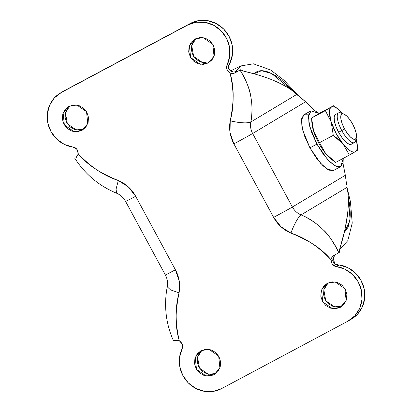 <?xml version="1.0" encoding="UTF-8"?>
<svg xmlns="http://www.w3.org/2000/svg" width="412" height="412" viewBox="0 0 412 412"><rect width="100%" height="100%" fill="white"/><g stroke="black" fill="none" stroke-linecap="round" stroke-linejoin="round"><path stroke-width="0.62" d="M354.48 142.562A16.835 5.531 -118.1 0 1 341.785 130.563L338.628 132.247A16.835 5.531 61.9 0 0 351.323 144.246M340.255 112.718A16.835 5.531 61.9 0 0 341.785 130.563L344.602 129.013A14.312 4.702 -118.1 0 1 343.299 113.846A14.312 4.702 -118.1 0 1 352.672 124.172L349.762 119.537L346.677 115.978L343.891 114.036L341.831 114.006L340.806 115.89L340.971 119.403L342.305 124.012L344.602 129.013L347.512 133.648L350.597 137.206L353.383 139.148L355.443 139.179L356.468 137.294L356.303 133.782L354.969 129.172L352.672 124.172A14.312 4.702 -118.1 0 1 356.272 138.087A14.312 4.702 -118.1 0 1 344.602 129.013L341.785 130.563A16.835 5.531 61.9 0 0 355.515 141.239M333.715 170.341L329.286 170.202L323.142 165.912L316.344 158.064L309.922 147.846L316.936 144.102L323.358 154.32L330.161 162.168L336.3 166.458L340.853 166.525L343.119 162.369L343.242 158.368L340.703 166.613L334.724 165.675L327.612 159.568L316.936 144.102L309.922 147.846L320.598 163.312L327.71 169.42L333.689 170.357L340.703 166.613M311.936 123.291A25.256 8.297 61.9 0 0 313.666 131.351A25.256 8.297 61.9 0 0 318.718 143.031L319.496 142.691L313.666 131.351L311.76 121.082L311.596 118.012L319.82 113.079L311.596 118.012L325.372 110.658L333.596 105.724L319.82 113.079L333.596 105.724L325.372 110.658L311.596 118.012L313.666 131.351L311.91 123.013M331.233 159.14L325.676 153.568L319.496 142.691L318.718 143.031A25.256 8.297 61.9 0 0 325.676 153.568L335.615 162.436L332.448 160.103L325.676 153.568A25.256 8.297 61.9 0 0 330.96 158.929M310.972 110.91L319.248 113.403L315.376 111.065L310.823 110.993L308.562 115.149L308.928 122.9L311.869 133.066L316.936 144.102L309.664 126.206L308.413 116.57L310.972 110.91L303.958 114.654L301.399 120.314L302.65 129.95L309.922 147.846L304.854 136.81L301.914 126.644L301.548 118.893L303.809 114.737L308.361 114.809M325.676 153.568A25.256 8.297 -118.1 0 1 318.718 143.031A25.256 8.297 -118.1 0 1 313.666 131.351L319.496 142.691L333.272 135.337L331.202 121.993L325.372 110.658L331.202 121.993L333.272 135.337L319.496 142.691L325.676 153.568M335.615 162.436L349.397 155.082L343.211 144.205L333.272 135.337L338.633 139.488L343.15 144.128L349.397 155.082L335.615 162.436M357.621 150.148L349.397 155.082L355.386 151.616A25.256 8.297 -118.1 0 1 343.211 144.205A25.256 8.297 -118.1 0 1 331.202 121.993A25.256 8.297 -118.1 0 1 331.366 107.187C330.094 107.949 329.44 109.654 329.415 112.296L331.202 121.993L336.254 133.673L343.211 144.205L350.215 150.771C352.389 152.095 354.114 152.378 355.386 151.616L357.621 150.148L357.328 145.657M335.43 114.557A16.835 5.531 61.9 0 0 338.628 132.247L341.785 130.563A16.835 5.531 -118.1 0 1 338.587 112.873A16.835 5.531 -118.1 0 1 342.465 113.789M356.133 138.767A25.256 8.297 -118.1 0 1 357.281 144.87A25.256 8.297 -118.1 0 1 355.386 151.616C356.658 150.849 357.312 149.149 357.338 146.502L356.133 138.762M342.696 113.588L336.537 108.026C334.359 106.703 332.639 106.425 331.366 107.187A25.256 8.297 -118.1 0 1 338.252 109.231A25.256 8.297 -118.1 0 1 342.696 113.588M351.385 144.21L348.959 144.169L345.678 141.888L342.053 137.701L338.628 132.247L335.924 126.366L334.353 120.943L334.163 116.807L335.368 114.593M336.764 108.057L333.596 105.724M82.997 129.744L81.957 130.367L74.052 131.655L64.36 124.97L63.134 113.048L68.413 106.605L73.8 104.89L78.908 105.529L83.492 108.114L86.85 112.255L88.472 117.322L88.111 122.544L85.82 127.128L81.957 130.367L77.096 131.783L71.987 131.15L67.408 128.565L64.051 124.424L62.428 119.351L62.789 114.129L65.075 109.551L68.943 106.306L76.843 105.019L86.535 111.704L87.766 123.626L81.957 130.367L82.997 129.744M69.834 105.874L65.441 112.8L67.367 123.77L76.215 129.914L83.796 129.162M208.22 62.974L200.32 64.262L190.627 57.572L189.396 45.655L195.211 38.908L200.067 37.497L205.176 38.131L209.754 40.716L213.112 44.856L214.734 49.924L214.374 55.146L212.087 59.73L208.22 62.974L203.363 64.385L198.254 63.752L193.671 61.167L190.313 57.026L188.696 51.958L189.051 46.736L191.343 42.153L195.211 38.908L203.111 37.626L212.803 44.311L214.034 56.233L208.22 62.974M196.097 38.481L191.704 45.408L193.63 56.377L202.477 62.516L210.063 61.769M215.121 374.096L214.075 374.719L206.175 376.007L196.483 369.322L195.252 357.4L200.531 350.957L205.923 349.242L211.026 349.876L215.61 352.461L218.968 356.601L220.59 361.669L220.229 366.896L217.943 371.475L214.075 374.719L209.219 376.13L204.11 375.497L199.526 372.912L196.169 368.771L194.546 363.703L194.907 358.481L197.194 353.898L201.061 350.653L208.966 349.371L218.659 356.056L219.884 367.978L214.075 374.719L215.121 374.096M201.952 350.226L197.559 357.153L199.485 368.122L208.333 374.261L215.914 373.514L211.948 374.498L206.839 373.859L202.256 371.274L198.898 367.133L197.276 362.066L197.636 356.844L199.928 352.26L201.947 350.226M340.343 307.326L332.438 308.609L322.745 301.924L321.52 290.002L327.329 283.26L332.185 281.849L337.294 282.483L341.878 285.068L345.235 289.209L346.858 294.276L346.497 299.498L344.205 304.082L340.343 307.326L335.481 308.737L330.373 308.104L325.794 305.519L322.436 301.378L320.814 296.31L321.175 291.088L323.461 286.505L327.329 283.26L335.229 281.978L344.921 288.663L346.152 300.585L340.343 307.326M338.216 307.1L333.107 306.466L328.524 303.881L325.166 299.74L323.544 294.673L323.904 289.451L326.191 284.867L328.209 282.833L323.827 289.76L325.753 300.729L334.601 306.868L342.181 306.116M345.019 229.232L347.568 214.116C348.763 202.416 348.557 193.501 346.956 187.383L301.074 214.899C297.315 213.298 294.426 210.671 292.396 207.025L252.649 133.514L305.591 101.764L314.974 110.91M342.959 163.167L345.344 175.306M255.996 74.34L243.265 71.044L240.541 69.782L235.592 72.579C233.82 73.604 231.961 73.717 230.009 72.919C234.088 90.475 234.165 106.435 230.236 120.788A33.676 31.801 -121 0 0 233.872 143.85L273.619 217.361L233.872 143.85L230.04 132.551L230.236 120.788C231.966 111.925 232.929 104.36 233.125 98.092C233.403 89.162 232.368 80.767 230.009 72.919L226.945 69.448L227.156 64.9L229.731 56.253L229.505 47.071L226.502 38.28L221.017 30.751L213.601 25.245L205.001 22.305L196.071 22.233L187.702 25.029L61.434 92.422L54.472 97.809L49.605 105.251L47.318 114L47.849 123.183L51.139 131.881L56.856 139.225L64.437 144.478L73.12 147.12L77.049 149.458L78.27 153.908C83.554 160.196 90.022 165.686 97.68 170.393C103.041 173.684 109.922 177.062 118.316 180.528L128.297 186.857L135.661 196.267L175.414 269.783L179.241 281.082L179.045 292.844C177.315 301.708 176.351 309.273 176.156 315.535C175.878 324.471 176.918 332.86 179.277 340.714L182.336 344.18L182.125 348.727L179.55 357.379L179.776 366.556L182.784 375.353L188.269 382.877L195.679 388.387L204.285 391.323L213.215 391.4L221.584 388.604L347.846 321.211L354.814 315.824L359.681 308.382L361.963 299.632L361.432 290.45L358.146 281.751L352.425 274.407L344.844 269.149L336.166 266.507L332.232 264.174L331.011 259.72C325.727 253.437 319.259 247.942 311.606 243.24C306.245 239.944 299.364 236.565 290.97 233.104L280.989 226.775L273.619 217.361A16.835 0.263 -28.4 0 0 292.396 207.025L345.338 175.28L346.147 180.811M351.585 319.006L357.513 314.217L362.375 306.827L364.682 298.133L364.203 288.997L360.989 280.32L355.36 272.965L347.867 267.656L339.009 264.921M233.851 72.054L237.92 71.183L235.592 72.579L237.92 71.183C235.134 71.873 234.691 73.125 229.958 70.426C229.587 69.561 227.208 69.154 229.752 63.391L232.502 54.291L232.183 45.155L229.118 36.431L223.613 28.979L216.207 23.541L207.638 20.652L198.754 20.6L190.432 23.391L64.169 90.784L187.702 25.029A29.463 27.825 59 0 1 221.017 30.751A29.463 27.825 59 0 1 227.156 64.9L230.045 62.933A29.463 27.825 -121 0 0 223.613 28.979A29.463 27.825 -121 0 0 190.432 23.391L61.434 92.422A29.463 27.825 59 0 0 47.849 123.183A29.463 27.825 59 0 0 73.12 147.12C76.21 147.517 77.925 149.777 78.27 153.908L76.153 157.678L74.876 158.306L76.076 157.714M206.093 62.748L200.984 62.114L196.406 59.529L193.048 55.388L191.425 50.321L191.786 45.099L194.073 40.515M79.83 130.146L74.721 129.512L70.138 126.927L66.78 122.786L65.158 117.719L65.518 112.491L67.805 107.913M350.576 319.573A29.463 27.825 -121 0 0 364.203 288.997A29.463 27.825 -121 0 0 339.261 264.921L336.166 266.507A29.463 27.825 59 0 1 361.432 290.45A29.463 27.825 59 0 1 347.846 321.211L221.584 388.604A29.463 27.825 59 0 1 188.269 382.877A29.463 27.825 59 0 1 182.125 348.727C183.5 345.951 182.552 343.278 179.277 340.714C175.193 323.152 175.115 307.197 179.045 292.844A33.676 31.801 -121 0 0 175.414 269.783L135.661 196.267A33.676 31.801 -121 0 0 118.316 180.528C104.102 175.857 90.753 166.984 78.27 153.908L75.983 157.77L74.824 158.316C85.124 174.261 99.065 185.905 116.648 193.243L116.06 189.098L118.316 180.528L116.05 189.175L116.601 193.207M173.977 340.709L174.745 340.42L179.277 340.714L174.745 340.42L173.977 340.709M334.683 263.963L336.758 264.823L338.679 265.004L336.166 266.507C333.076 266.116 331.356 263.855 331.011 259.72C331.418 257.66 332.53 256.166 334.348 255.234L338.818 252.726C330.846 235.025 318.265 222.418 301.074 214.899C308.655 217.845 316.102 222.877 323.41 229.984C327.834 233.697 332.973 241.278 338.824 252.721L339.303 252.438L339.658 249.317L344.643 230.895M334.06 255.399L338.818 252.726M335.713 254.482L333.73 256.779L332.932 258.618L332.716 260.662M345.534 176.918L346.652 184.71M345.338 175.28L292.396 207.025A16.835 15.903 59 0 0 301.074 214.899L346.956 187.383C348.619 194.577 348.82 203.492 347.568 214.116C346.317 224.746 343.68 236.483 339.658 249.317L339.596 251.155M301.074 214.899C298.963 215.62 293.406 225.632 290.97 233.104A33.676 31.801 -121 0 1 273.619 217.361A16.835 0.263 151.6 0 0 292.396 207.025L252.649 133.514A16.835 0.263 151.6 0 1 233.872 143.85A16.835 0.263 -28.4 0 0 252.649 133.514C250.707 129.821 250.105 125.979 250.831 121.983L296.717 94.466L305.591 101.764L300.878 97.675M235.865 71.884L237.92 71.183A4.208 1.38 61.9 0 0 237.92 71.183L240.057 70.071C246.391 81.149 249.888 89.533 250.542 95.224C252.448 105.153 252.546 114.073 250.831 121.983A16.835 15.903 59 0 0 252.649 133.514L305.591 101.764M230.045 62.933L227.156 64.9C225.781 67.681 226.734 70.354 230.009 72.919C231.935 73.702 233.8 73.588 235.592 72.579L240.057 70.071C250.434 86.304 254.029 103.608 250.831 121.983C247.004 123.466 240.139 123.07 230.236 120.788C237.868 122.915 249.193 123.569 250.831 121.983L296.717 94.466C292.772 90.331 285.804 85.974 275.808 81.401C272.069 79.717 267.064 77.847 260.786 75.803M229.669 63.396L228.784 65.132L228.382 67.068L230.066 70.818L231.884 71.745M241.736 70.169L243.265 71.044C255.79 73.933 266.636 77.384 275.808 81.401C284.98 85.423 291.954 89.775 296.717 94.466L298.669 95.96M290.97 233.104C305.184 237.775 318.528 246.649 331.011 259.72C331.418 257.691 332.53 256.197 334.348 255.234M125.603 201.432A16.835 0.263 -28.4 0 0 135.661 196.267A16.835 0.263 151.6 0 1 125.603 201.432A16.835 0.263 151.6 0 1 126.381 200.907M165.356 274.943A16.835 0.263 -28.4 0 0 175.414 269.783A16.835 0.263 151.6 0 1 165.356 274.943M167.272 286.834L170.388 289.796L179.045 292.844L170.45 289.832L167.267 286.773L167.947 285.954M333.056 258.221L335.028 264.18M338.679 265.004L335.085 263.963L333.329 262.073L332.917 260.554L333.684 257.026L335.728 254.472M240.541 69.782L237.94 71.168L240.541 69.782M228.382 67.063L230.076 70.823M348.253 196.905L350.004 218.818L348.135 227.11L344.257 232.605L349.69 221.337C350.643 215.347 350.288 207.849 348.624 198.836L348.253 196.9M253.957 73.758L255.955 72.198C259.38 70.143 263.783 70.21 269.16 72.404C274.541 74.593 280.484 78.744 286.994 84.846L294.23 92.216M253.962 73.763L261.553 70.725L271.632 73.532L294.194 92.185M298.891 96.104L284.228 80.433L270.596 69.978L253.426 63.814L240.943 65.915L234.989 71.961L240.943 65.915L230.55 70.895M354.459 142.567L351.302 144.252M356.395 137.66L355.664 140.734M332.273 159.969L330.924 158.898M311.936 123.332L311.776 121.277M343.762 113.985L340.796 112.883M338.602 112.862L335.445 114.546M357.276 144.828L357.441 146.883M338.293 109.262L336.939 108.191M348.99 320.562L351.719 318.924M60.296 93.066L63.026 91.428M116.648 193.243C120.438 194.835 123.425 197.564 125.603 201.427L165.351 274.943C167.385 278.878 168.024 282.823 167.267 286.773C165.3 296.923 165.078 307.192 166.608 317.585C167.844 325.738 170.166 333.535 173.586 340.971M339.601 249.528L347.79 240.665L352.229 223.083L350.416 201.597L346.832 186.76"/></g></svg>
